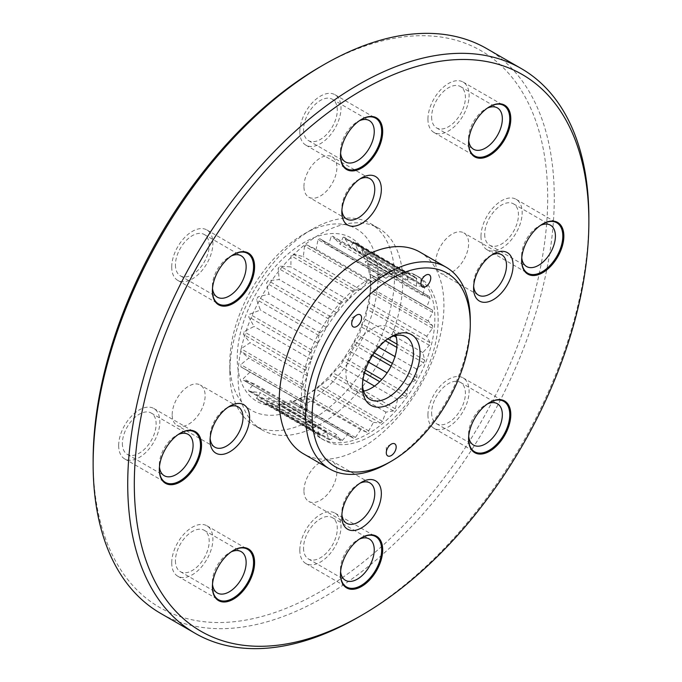 <?xml version="1.0" encoding="UTF-8"?>
<svg xmlns="http://www.w3.org/2000/svg" width="682" height="682" viewBox="0 0 682 682"><rect width="100%" height="100%" fill="white"/><g stroke="black" fill="none" stroke-linecap="round" stroke-linejoin="round"><path stroke-width="0.51" stroke-dasharray="3.41 2.56" d="M300.651 407.001L300.651 398.433L304.462 396.31L307.241 397.077L307.241 410.888L300.651 407.001A104.806 60.51 120 0 1 229.834 362.398A104.806 60.51 -60 0 1 303.942 234.028A104.806 60.51 -60 0 1 378.058 276.815A104.806 60.51 120 0 1 307.241 403.198L307.241 394.631A94.329 54.458 120 0 0 370.641 281.095A94.329 54.458 120 0 0 305.042 241.965A94.329 54.458 120 0 0 237.276 355.561A94.329 54.458 120 0 0 300.651 398.433M307.241 403.198L307.241 410.888M229.834 371.903A116.451 67.237 120 0 0 253.951 425.21A116.451 67.237 120 0 0 343.694 394.017A116.451 67.237 120 0 0 394.528 276.815A116.451 67.237 -60 0 0 370.403 223.508A116.451 67.237 -60 0 0 312.177 229.271A116.451 67.237 -60 0 0 229.834 371.903L229.834 362.398M262.186 429.967A116.451 67.237 120 0 1 238.069 376.66A116.451 67.237 -60 0 1 288.904 259.458A116.451 67.237 -60 0 1 378.638 228.257A116.451 67.237 -60 0 1 402.764 281.572A116.451 67.237 120 0 1 351.929 398.765A116.451 67.237 120 0 1 262.186 429.967L253.951 425.21M320.412 66.683A321.418 185.572 -60 0 1 547.689 197.899A321.418 185.572 120 0 1 320.412 591.55A321.418 185.572 120 0 1 93.136 460.333M303.533 548.047A23.87 13.785 120 0 0 308.477 558.976A23.87 13.785 120 0 0 326.874 552.582A23.87 13.785 120 0 0 337.292 528.559A23.87 13.785 120 0 0 332.347 517.629A23.87 13.785 120 0 0 313.95 524.023A23.87 13.785 120 0 0 303.533 548.047M175.427 560.74A23.87 13.785 120 0 0 180.372 571.669A23.87 13.785 120 0 0 198.769 565.267A23.87 13.785 120 0 0 209.195 541.244A23.87 13.785 120 0 0 204.25 530.315A23.87 13.785 120 0 0 185.854 536.717A23.87 13.785 120 0 0 175.427 560.74M122.368 443.453A23.87 13.785 120 0 0 127.312 454.382A23.87 13.785 120 0 0 145.709 447.989A23.87 13.785 120 0 0 156.135 423.965A23.87 13.785 120 0 0 151.191 413.036A23.87 13.785 120 0 0 132.794 419.43A23.87 13.785 120 0 0 122.368 443.453M175.427 264.897A23.87 13.785 120 0 0 180.372 275.826A23.87 13.785 120 0 0 198.769 269.433A23.87 13.785 120 0 0 209.195 245.409A23.87 13.785 120 0 0 204.25 234.48A23.87 13.785 120 0 0 185.854 240.874A23.87 13.785 120 0 0 175.427 264.897M303.533 129.674A23.87 13.785 120 0 0 308.477 140.603A23.87 13.785 120 0 0 326.874 134.201A23.87 13.785 120 0 0 337.292 110.177A23.87 13.785 120 0 0 332.347 99.248A23.87 13.785 120 0 0 313.95 105.65A23.87 13.785 120 0 0 303.533 129.674M431.629 116.98A23.87 13.785 120 0 0 436.574 127.909A23.87 13.785 120 0 0 454.971 121.515A23.87 13.785 120 0 0 465.397 97.492A23.87 13.785 120 0 0 460.452 86.563A23.87 13.785 120 0 0 442.055 92.957A23.87 13.785 120 0 0 431.629 116.98M484.697 234.267A23.87 13.785 120 0 0 489.642 245.196A23.87 13.785 120 0 0 508.039 238.802A23.87 13.785 120 0 0 518.456 214.779A23.87 13.785 120 0 0 513.512 203.85A23.87 13.785 120 0 0 495.115 210.244A23.87 13.785 120 0 0 484.697 234.267M431.629 412.823A23.87 13.785 120 0 0 436.574 423.752A23.87 13.785 120 0 0 454.971 417.35A23.87 13.785 120 0 0 465.397 393.326A23.87 13.785 120 0 0 460.452 382.397A23.87 13.785 120 0 0 442.055 388.8A23.87 13.785 120 0 0 431.629 412.823M303.942 490.759A23.29 13.444 -60 0 1 314.112 467.323A23.29 13.444 -60 0 1 332.057 461.083A23.29 13.444 -60 0 1 336.882 471.739A23.29 13.444 -60 0 1 326.712 495.183A23.29 13.444 -60 0 1 308.767 501.423A23.29 13.444 -60 0 1 303.942 490.759M172.188 414.69A23.29 13.444 -60 0 1 182.358 391.255A23.29 13.444 -60 0 1 200.303 385.015A23.29 13.444 -60 0 1 205.129 395.671A23.29 13.444 -60 0 1 194.958 419.115A23.29 13.444 -60 0 1 177.013 425.355A23.29 13.444 -60 0 1 172.188 414.69M303.942 186.484A23.29 13.444 -60 0 1 314.112 163.049A23.29 13.444 -60 0 1 332.057 156.809A23.29 13.444 -60 0 1 336.882 167.465A23.29 13.444 -60 0 1 326.712 190.909A23.29 13.444 -60 0 1 308.767 197.149A23.29 13.444 -60 0 1 303.942 186.484M435.696 262.553A23.29 13.444 -60 0 1 445.866 239.118A23.29 13.444 -60 0 1 463.811 232.877A23.29 13.444 -60 0 1 468.636 243.542A23.29 13.444 -60 0 1 458.466 266.977A23.29 13.444 -60 0 1 440.521 273.218A23.29 13.444 -60 0 1 435.696 262.553M486.743 48.627A326.073 188.258 -60 0 1 554.278 197.899A326.073 188.258 120 0 1 411.945 526.044A326.073 188.258 120 0 1 160.671 613.408M358.297 617.219A326.073 188.258 120 0 0 588.864 217.865M419.814 252.033A116.451 67.237 -60 0 1 443.931 305.34A116.451 67.237 120 0 1 393.096 422.542A116.451 67.237 120 0 1 303.362 453.743M387.939 463.18A116.451 67.237 120 0 0 470.282 320.557M362.406 386.643L362.406 382.841A36.103 20.844 -60 0 1 387.939 338.622A36.103 20.844 -60 0 1 389.533 337.76M363.642 391.17A36.103 20.844 -60 0 1 353.421 389.857A36.103 20.844 -60 0 1 345.945 373.327A36.103 20.844 -60 0 1 361.699 337.002A36.103 20.844 -60 0 1 389.516 327.326A36.103 20.844 -60 0 1 395.765 335.527M371.468 435.61A94.329 54.458 120 0 0 433.096 352.483A94.329 54.458 120 0 0 418.629 276.901A94.329 54.458 120 0 0 371.468 281.572A94.329 54.458 -60 0 0 309.841 364.691A94.329 54.458 -60 0 0 324.308 440.282A94.329 54.458 -60 0 0 371.468 435.61M321.009 438.381A94.329 54.458 -60 0 0 368.178 433.709A94.329 54.458 120 0 0 429.796 350.582A94.329 54.458 120 0 0 415.338 274.999A94.329 54.458 120 0 0 368.178 279.671A94.329 54.458 -60 0 0 306.55 362.79A94.329 54.458 -60 0 0 321.009 438.381L324.308 440.282M306.636 244.812L304.522 246.04L366.822 282.007L368.936 280.779L373.497 282.425L316.081 249.28L306.636 244.812L368.936 280.779M366.822 282.007L360.761 289.782L355.39 289.995L293.09 254.028L291.018 255.724L290.882 266.884L280.08 266.142L278.145 268.256L279.236 279.586L268.197 280.634L266.483 283.064L268.938 294.181L257.941 296.875L256.517 299.509L260.413 310.037L249.765 314.155L248.708 316.883L254.036 326.456L244.028 331.708L243.372 334.41L250.106 342.714L240.985 348.775L240.763 351.332L248.768 358.118L240.763 364.606L240.985 366.907L250.106 371.98L243.372 378.51L244.028 380.462L254.036 383.693L248.708 389.891L248.845 391.11L260.413 392.755L256.517 398.228L257.941 399.226L268.938 398.765L266.483 403.181L268.197 403.625L279.236 401.459L278.145 404.52L280.08 404.392L290.882 400.726L291.018 402.184L304.462 396.31M248.845 391.11L312.066 427.358L311.009 425.858L311.461 416.847L306.329 416.429L243.534 380.241L306.073 416.352L305.672 414.486L307.522 405.125L240.951 366.89L303.285 402.874L303.064 400.573L306.192 391.263L303.064 387.299L303.285 384.742L307.522 375.867L305.672 370.377L306.329 367.675L311.461 359.602L311.009 352.85L312.066 350.122L317.829 343.191L318.818 335.484L320.242 332.85L326.354 327.334L328.784 319.031L330.497 316.61L336.661 312.74L340.446 304.223L342.381 302.109L348.297 300.037L353.319 291.7L355.39 289.995M249.765 391.391L312.066 427.358L317.829 425.909L318.818 434.195L256.517 398.228L256.628 399.013L319.372 435.235L318.818 434.195M307.241 394.631L316.081 389.234L373.497 422.388L367.948 432.124L366.822 432.252L360.761 429.737L355.39 437.469L353.319 438.151L348.297 433.871L342.381 440.367L340.446 440.487L336.661 434.613L330.497 439.6L328.784 439.148L326.354 431.919L319.372 435.235M329.278 439.822L266.483 403.181L329.278 439.822M340.812 440.845L278.145 404.52L340.812 440.845M353.472 438.262L291.018 402.184L353.472 438.262M304.522 246.04L303.337 256.637L293.09 254.028M373.497 422.388L380.368 423.045L382.44 421.34L385.961 412.133L393.369 410.922L395.304 408.816L397.597 399.43L405.261 396.43L406.975 394L407.904 384.836L415.517 380.189L416.932 377.555L416.421 368.979L423.692 362.918L424.75 360.19L422.797 352.56L429.421 345.356L430.078 342.654L426.727 336.303L432.473 328.298L432.686 325.732L428.066 320.907L432.686 312.458L432.473 310.157L370.173 274.19L432.49 310.174L426.727 307.045L430.078 298.554L429.421 296.61L367.121 260.635L429.754 296.73L422.797 295.323L424.75 287.182L423.692 285.673L361.673 249.612L424.349 285.801L416.421 286.261L416.523 277.872L407.904 280.251L406.975 273.891L405.261 273.439L397.597 277.557L395.304 272.553L393.369 272.672L385.961 278.29L382.44 274.88L380.368 275.571L318.068 239.604L316.081 249.28M318.068 239.604L319.892 238.751L382.44 274.88L320.139 238.913L328.536 245.145L331.068 236.705L333.004 236.577L332.424 236.1L395.304 272.553L333.004 236.577L340.173 244.403L342.961 237.472L343.881 237.08L350.48 247.106L353.779 241.65L416.523 277.872M415.517 277.838L353.216 241.871L354.631 242.869L359.005 253.116L361.392 249.706L362.449 251.215L365.373 262.178L367.121 260.635L369.312 273.891L370.173 274.19L370.641 287.753L370.641 281.095M432.686 325.732L370.394 289.765L370.641 287.753L428.066 320.907M370.394 289.765L369.312 303.149L367.121 309.389L365.373 319.415L362.449 324.214L359.005 335.834L354.631 341.588L350.48 351.682L344.674 358.033L340.173 366.277L333.004 372.841L328.536 378.979L316.081 389.234M360.761 429.737L303.337 396.592M307.241 394.708L307.241 397.077M385.961 412.133L328.536 378.979M397.597 399.43L374.512 386.106M363.02 379.473L340.173 366.277M407.904 384.836L387.12 372.841M368.723 362.21L350.48 351.682M416.421 368.979L394.955 356.584M378.74 347.223L359.005 335.834M422.797 352.56L396.259 337.24M394.034 335.953L365.373 319.415M426.727 336.303L369.312 303.149M426.727 307.045L369.312 273.891M422.797 295.323L365.373 262.178M416.421 286.261L359.005 253.116M407.904 280.251L350.48 247.106M343.881 237.08L406.608 273.286L344.674 237.916M397.597 277.557L340.173 244.403M385.961 278.29L328.536 245.145M380.368 275.571L373.497 282.425M348.297 433.871L290.882 400.726M336.661 434.613L279.236 401.459M326.354 431.919L268.938 398.765M317.829 425.909L260.413 392.755M311.461 416.847L254.036 383.693M307.522 405.125L250.106 371.98M306.192 391.263L248.768 358.118M307.522 375.867L250.106 342.714M311.461 359.602L254.036 326.456M317.829 343.191L260.413 310.037M326.354 327.334L268.938 294.181M336.661 312.74L279.236 279.586M348.297 300.037L290.882 266.884M360.761 289.782L303.337 256.637M362.406 382.841A36.103 20.844 120 0 0 362.457 384.657M391.229 444.17L386.293 447.017L386.293 452.729M340.599 571.618A23.87 13.785 120 0 1 340.488 569.385L340.488 574.261M340.488 569.385A23.87 13.785 -60 0 1 357.368 540.144A23.87 13.785 -60 0 1 359.354 539.13M212.503 584.303A23.87 13.785 120 0 1 212.383 582.07L212.383 586.946M212.383 582.07A23.87 13.785 -60 0 1 229.263 552.838A23.87 13.785 -60 0 1 231.258 551.823M159.443 467.017A23.87 13.785 120 0 1 159.324 464.792L159.324 469.659M159.324 464.792A23.87 13.785 -60 0 1 176.203 435.551A23.87 13.785 -60 0 1 178.198 434.536M212.503 288.469A23.87 13.785 120 0 1 212.383 286.235L212.383 291.112M212.383 286.235A23.87 13.785 -60 0 1 229.263 256.995A23.87 13.785 -60 0 1 231.258 255.98M340.599 153.237A23.87 13.785 120 0 1 340.488 151.003L340.488 155.88M340.488 151.003A23.87 13.785 -60 0 1 357.368 121.771A23.87 13.785 -60 0 1 359.354 120.757M468.704 140.552A23.87 13.785 120 0 1 468.585 138.318L468.585 143.194M468.585 138.318A23.87 13.785 -60 0 1 485.465 109.077A23.87 13.785 -60 0 1 487.459 108.063M521.764 257.839A23.87 13.785 120 0 1 521.645 255.605L521.645 260.473M521.645 255.605A23.87 13.785 -60 0 1 538.524 226.364A23.87 13.785 -60 0 1 540.519 225.35M468.704 436.386A23.87 13.785 120 0 1 468.585 434.153L468.585 439.029M468.585 434.153A23.87 13.785 -60 0 1 485.465 404.92A23.87 13.785 -60 0 1 487.459 403.906M341.827 516.436L341.827 512.634A23.29 13.444 -60 0 1 358.289 484.101A23.29 13.444 -60 0 1 359.866 483.282M341.895 514.399A23.29 13.444 -60 0 1 341.827 512.634M210.073 440.367L210.073 436.557A23.29 13.444 -60 0 1 226.535 408.032A23.29 13.444 -60 0 1 228.112 407.214M210.141 438.33A23.29 13.444 -60 0 1 210.073 436.557M341.827 212.162L341.827 208.351A23.29 13.444 -60 0 1 358.289 179.826A23.29 13.444 -60 0 1 359.866 179.008M341.895 210.124A23.29 13.444 -60 0 1 341.827 208.351M473.581 288.23L473.581 284.428A23.29 13.444 -60 0 1 490.043 255.903A23.29 13.444 -60 0 1 491.62 255.077M473.649 286.193A23.29 13.444 -60 0 1 473.581 284.428M299.824 550.186A29.113 16.811 120 0 0 305.86 563.52A29.113 16.811 120 0 0 328.289 555.719A29.113 16.811 120 0 0 341 526.419A29.113 16.811 120 0 0 334.973 513.094A29.113 16.811 120 0 0 312.535 520.886A29.113 16.811 120 0 0 299.824 550.186M340.488 573.954A29.113 16.811 -60 0 1 340.488 573.664A29.113 16.811 -60 0 1 361.324 537.859M171.728 562.88A29.113 16.811 120 0 0 177.755 576.205A29.113 16.811 120 0 0 200.193 568.404A29.113 16.811 120 0 0 212.895 539.104A29.113 16.811 120 0 0 206.868 525.779A29.113 16.811 120 0 0 184.438 533.58A29.113 16.811 120 0 0 171.728 562.88M212.383 586.648A29.113 16.811 -60 0 1 212.383 586.35A29.113 16.811 -60 0 1 233.227 550.544M118.668 445.593A29.113 16.811 120 0 0 124.695 458.918A29.113 16.811 120 0 0 147.133 451.117A29.113 16.811 120 0 0 159.835 421.826A29.113 16.811 120 0 0 153.808 408.492A29.113 16.811 120 0 0 131.37 416.293A29.113 16.811 120 0 0 118.668 445.593M159.324 469.361A29.113 16.811 -60 0 1 159.324 469.071A29.113 16.811 -60 0 1 180.167 433.266M171.728 267.037A29.113 16.811 120 0 0 177.755 280.37A29.113 16.811 120 0 0 200.193 272.57A29.113 16.811 120 0 0 212.895 243.269A29.113 16.811 120 0 0 206.868 229.936A29.113 16.811 120 0 0 184.438 237.737A29.113 16.811 120 0 0 171.728 267.037M212.383 290.805A29.113 16.811 -60 0 1 212.383 290.515A29.113 16.811 -60 0 1 233.227 254.71M299.824 131.814A29.113 16.811 120 0 0 305.86 145.138A29.113 16.811 120 0 0 328.289 137.338A29.113 16.811 120 0 0 341 108.037A29.113 16.811 120 0 0 334.973 94.713A29.113 16.811 120 0 0 312.535 102.513A29.113 16.811 120 0 0 299.824 131.814M340.488 155.581A29.113 16.811 -60 0 1 340.488 155.283A29.113 16.811 -60 0 1 361.324 119.486M427.929 119.12A29.113 16.811 120 0 0 433.957 132.453A29.113 16.811 120 0 0 456.394 124.653A29.113 16.811 120 0 0 469.105 95.352A29.113 16.811 120 0 0 463.069 82.028A29.113 16.811 120 0 0 440.64 89.819A29.113 16.811 120 0 0 427.929 119.12M468.585 142.888A29.113 16.811 -60 0 1 468.585 142.598A29.113 16.811 -60 0 1 489.429 106.793M480.989 236.407A29.113 16.811 120 0 0 487.016 249.731A29.113 16.811 120 0 0 509.454 241.931A29.113 16.811 120 0 0 522.165 212.639A29.113 16.811 120 0 0 516.129 199.306A29.113 16.811 120 0 0 493.7 207.106A29.113 16.811 120 0 0 480.989 236.407M521.653 260.174A29.113 16.811 -60 0 1 521.645 259.885A29.113 16.811 -60 0 1 542.488 224.08M427.929 414.963A29.113 16.811 120 0 0 433.957 428.287A29.113 16.811 120 0 0 456.394 420.487A29.113 16.811 120 0 0 469.105 391.187A29.113 16.811 120 0 0 463.069 377.862A29.113 16.811 120 0 0 440.64 385.662A29.113 16.811 120 0 0 427.929 414.963M468.585 438.731A29.113 16.811 -60 0 1 468.585 438.432A29.113 16.811 -60 0 1 489.429 402.636M366.822 432.252L305.118 396.634M368.936 431.033L307.241 395.407M380.368 423.045L318.068 387.078M382.44 421.34L320.139 385.373M393.369 410.922L331.068 374.955M395.304 408.816L364.435 390.991M363.395 390.394L333.004 372.841M405.261 396.43L379.746 381.698M364.52 372.909L342.961 360.463M406.975 394L381.869 379.507M365.441 370.028L344.674 358.033M415.517 380.189L391.101 366.089M372.577 355.399L353.216 344.222M416.932 377.555L392.397 363.387M374.256 352.909L354.631 341.588M423.692 362.918L396.822 347.402M385.381 340.795L361.392 326.942M424.75 360.19L396.992 344.163M387.862 338.894L362.449 324.214M429.421 345.356L367.121 309.389M430.078 342.654L367.777 306.687M432.473 328.298L370.173 292.322M432.686 312.458L370.394 276.491M430.078 298.554L367.777 262.587M424.75 287.182L362.449 251.215M416.932 278.836L354.631 242.869M405.261 273.439L342.961 237.472M393.369 272.672L331.068 236.705M355.39 437.469L293.09 401.493M342.381 440.367L280.08 404.392M330.497 439.6L268.197 403.625M320.242 435.201L257.941 399.226M311.009 425.858L248.708 389.891M305.672 414.486L243.372 378.51M303.064 400.573L240.763 364.606M303.064 387.299L240.763 351.332M303.285 384.742L240.985 348.775M305.672 370.377L243.372 334.41M306.329 367.675L244.028 331.708M311.009 352.85L248.708 316.883M312.066 350.122L249.765 314.155M318.818 335.484L256.517 299.509M320.242 332.85L257.941 296.875M328.784 319.031L266.483 283.064M330.497 316.61L268.197 280.634M340.446 304.223L278.145 268.256M342.381 302.109L280.08 266.142M353.319 291.7L291.018 255.724M303.942 234.028L312.177 229.271M378.638 228.257L370.403 223.508M387.939 338.622L391.229 336.72M405.986 336.831L389.516 327.326M415.338 274.999L418.629 276.901M369.891 399.362L353.421 389.857M351.707 323.652L351.707 317.948L356.643 315.093M425.815 275.153L420.879 278.009L420.879 283.712M357.368 540.144L361.588 537.706M332.347 517.629L369.303 538.959M308.477 558.976L345.433 580.314M229.263 552.838L233.483 550.4M204.25 530.315L241.198 551.653M180.372 571.669L217.328 592.999M176.203 435.551L180.423 433.113M151.191 413.036L188.138 434.366M127.312 454.382L164.268 475.721M229.263 256.995L233.483 254.557M204.25 234.48L241.198 255.81M180.372 275.826L217.328 297.164M357.368 121.771L361.588 119.333M332.347 99.248L369.303 120.586M308.477 140.603L345.433 161.932M485.465 109.077L489.685 106.639M460.452 86.563L497.4 107.901M436.574 127.909L473.53 149.247M538.524 226.364L542.753 223.926M513.512 203.85L550.468 225.179M489.642 245.196L526.589 266.534M485.465 404.92L489.685 402.482M460.452 382.397L497.4 403.735M436.574 423.752L473.53 445.082M358.289 484.101L361.588 482.2M369.942 482.95L332.057 461.083M346.644 523.29L308.767 501.423M226.535 408.032L229.834 406.131M238.18 406.881L200.303 385.015M214.89 447.222L177.013 425.355M358.289 179.826L361.588 177.925M369.942 178.675L332.057 156.809M346.644 219.016L308.767 197.149M490.043 255.903L493.342 253.994M501.696 254.744L463.811 232.877M478.397 295.084L440.521 273.218M305.86 563.52L346.516 586.989M334.973 513.094L375.629 536.563M177.755 576.205L218.411 599.683M206.868 525.779L247.532 549.249M124.695 458.918L165.351 482.396M153.808 408.492L194.464 431.97M177.755 280.37L218.411 303.84M206.868 229.936L247.532 253.414M305.86 145.138L346.516 168.616M334.973 94.713L375.629 118.182M433.957 132.453L474.612 155.922M463.069 82.028L503.734 105.497M487.016 249.731L527.68 273.209M516.129 199.306L556.793 222.784M433.957 428.287L474.612 451.765M463.069 377.862L503.734 401.331"/><path stroke-width="1.02" d="M93.136 460.333A321.418 185.572 -60 0 1 320.412 66.683L323.703 64.781A326.073 188.258 -60 0 1 486.743 48.627L521.329 68.592A326.073 188.258 -60 0 1 588.864 217.865L588.864 221.667A321.418 185.572 120 0 1 361.588 615.317L358.297 617.219A326.073 188.258 120 0 1 195.257 633.373L160.671 613.408A326.073 188.258 120 0 1 93.136 464.135L93.136 460.333M93.136 464.135A326.073 188.258 -60 0 1 323.703 64.781M195.257 633.373A326.073 188.258 120 0 1 127.722 484.101A326.073 188.258 -60 0 1 270.055 155.956A326.073 188.258 -60 0 1 521.329 68.592M588.864 221.667A321.418 185.572 -60 0 0 361.588 90.45A321.418 185.572 -60 0 0 134.311 484.101A321.418 185.572 120 0 0 361.588 615.317M279.236 400.428A116.451 67.237 -60 0 1 330.071 283.235A116.451 67.237 -60 0 1 419.814 252.033L446.164 267.242A116.451 67.237 -60 0 1 470.282 320.557L470.282 324.359A111.797 64.543 120 0 1 391.229 461.279L387.939 463.18A116.451 67.237 120 0 1 329.713 468.952L303.362 453.743A116.451 67.237 120 0 1 279.236 400.428M340.488 574.261A29.838 17.229 120 0 0 361.588 586.443A29.838 17.229 120 0 0 382.687 549.888A29.838 17.229 120 0 0 361.588 537.706A29.838 17.229 120 0 0 340.488 574.261M212.383 586.946A29.838 17.229 120 0 0 233.483 599.128A29.838 17.229 120 0 0 254.591 562.582A29.838 17.229 120 0 0 233.483 550.4A29.838 17.229 120 0 0 212.383 586.946M159.324 469.659A29.838 17.229 120 0 0 180.423 481.842A29.838 17.229 120 0 0 201.522 445.295A29.838 17.229 120 0 0 180.423 433.113A29.838 17.229 120 0 0 159.324 469.659M212.383 291.112A29.838 17.229 120 0 0 233.483 303.294A29.838 17.229 120 0 0 254.591 266.739A29.838 17.229 120 0 0 233.483 254.557A29.838 17.229 120 0 0 212.383 291.112M340.488 155.88A29.838 17.229 120 0 0 361.588 168.062A29.838 17.229 120 0 0 382.687 131.515A29.838 17.229 120 0 0 361.588 119.333A29.838 17.229 120 0 0 340.488 155.88M468.585 143.194A29.838 17.229 120 0 0 489.685 155.377A29.838 17.229 120 0 0 510.792 118.821A29.838 17.229 120 0 0 489.685 106.639A29.838 17.229 120 0 0 468.585 143.194M521.645 260.473A29.838 17.229 120 0 0 542.753 272.655A29.838 17.229 120 0 0 563.852 236.108A29.838 17.229 120 0 0 542.753 223.926A29.838 17.229 120 0 0 521.645 260.473M468.585 439.029A29.838 17.229 120 0 0 489.685 451.211A29.838 17.229 120 0 0 510.792 414.665A29.838 17.229 120 0 0 489.685 402.482A29.838 17.229 120 0 0 468.585 439.029M381.349 493.615A27.953 16.138 -60 0 1 361.588 527.842A27.953 16.138 -60 0 1 341.827 516.436A27.953 16.138 -60 0 1 361.588 482.2A27.953 16.138 -60 0 1 381.349 493.615M249.595 417.546A27.953 16.138 -60 0 1 229.834 451.774A27.953 16.138 -60 0 1 210.073 440.367A27.953 16.138 -60 0 1 229.834 406.131A27.953 16.138 -60 0 1 249.595 417.546M381.349 189.34A27.953 16.138 -60 0 1 361.588 223.568A27.953 16.138 -60 0 1 341.827 212.162A27.953 16.138 -60 0 1 361.588 177.925A27.953 16.138 -60 0 1 381.349 189.34M513.103 265.409A27.953 16.138 -60 0 1 493.342 299.637A27.953 16.138 -60 0 1 473.581 288.23A27.953 16.138 -60 0 1 493.342 253.994A27.953 16.138 -60 0 1 513.103 265.409M329.713 468.952A116.451 67.237 120 0 1 305.587 415.645A116.451 67.237 -60 0 1 356.422 298.443A116.451 67.237 -60 0 1 446.164 267.242M470.282 324.359A111.797 64.543 -60 0 0 391.229 278.716A111.797 64.543 -60 0 0 312.177 415.645A111.797 64.543 120 0 0 391.229 461.279M362.406 386.643A40.758 23.529 -60 0 1 391.229 336.72A40.758 23.529 -60 0 1 420.052 353.361A40.758 23.529 120 0 1 391.229 403.284A40.758 23.529 120 0 1 362.406 386.643M354.18 317.283A6.99 4.032 -60 0 1 356.643 315.093A6.99 4.032 -60 0 1 361.417 316.567A6.99 4.032 -60 0 1 359.116 324.308A6.99 4.032 -60 0 1 351.707 323.652A6.99 4.032 -60 0 1 354.18 317.283M391.229 455.576A6.99 4.032 -60 0 1 386.293 452.729A6.99 4.032 -60 0 1 391.229 444.17L391.229 444.17A6.99 4.032 -60 0 1 396.174 447.017A6.99 4.032 -60 0 1 391.229 455.576M428.287 274.496A6.99 4.032 -60 0 1 430.095 281.24A6.99 4.032 -60 0 1 423.343 287.233A6.99 4.032 -60 0 1 420.879 283.712A6.99 4.032 -60 0 1 425.815 275.153A6.99 4.032 -60 0 1 428.287 274.496M389.533 337.76A36.103 20.844 -60 0 1 405.986 336.831A36.103 20.844 -60 0 1 413.463 353.361A36.103 20.844 120 0 1 397.708 389.695A36.103 20.844 120 0 1 369.891 399.362A36.103 20.844 120 0 1 362.457 384.657M395.765 335.527A36.103 20.844 -60 0 1 396.992 343.856A36.103 20.844 -60 0 1 363.642 391.17M374.512 386.106L363.02 379.473M387.12 372.841L368.723 362.21M394.955 356.584L378.74 347.223M396.259 337.24L394.034 335.953M340.599 571.618A23.87 13.785 120 0 0 345.433 580.314A23.87 13.785 120 0 0 363.83 573.92A23.87 13.785 120 0 0 374.248 549.888A23.87 13.785 -60 0 0 369.303 538.959A23.87 13.785 -60 0 0 359.354 539.13M212.503 584.303A23.87 13.785 120 0 0 217.328 592.999A23.87 13.785 120 0 0 235.725 586.605A23.87 13.785 120 0 0 246.142 562.582A23.87 13.785 -60 0 0 241.198 551.653A23.87 13.785 -60 0 0 231.258 551.823M159.443 467.017A23.87 13.785 120 0 0 164.268 475.721A23.87 13.785 120 0 0 182.665 469.318A23.87 13.785 120 0 0 193.083 445.295A23.87 13.785 -60 0 0 188.138 434.366A23.87 13.785 -60 0 0 178.198 434.536M212.503 288.469A23.87 13.785 120 0 0 217.328 297.164A23.87 13.785 120 0 0 235.725 290.771A23.87 13.785 120 0 0 246.142 266.739A23.87 13.785 -60 0 0 241.198 255.81A23.87 13.785 -60 0 0 231.258 255.98M340.599 153.237A23.87 13.785 120 0 0 345.433 161.932A23.87 13.785 120 0 0 363.83 155.539A23.87 13.785 120 0 0 374.248 131.515A23.87 13.785 -60 0 0 369.303 120.586A23.87 13.785 -60 0 0 359.354 120.757M468.704 140.552A23.87 13.785 120 0 0 473.53 149.247A23.87 13.785 120 0 0 491.927 142.853A23.87 13.785 120 0 0 502.344 118.821A23.87 13.785 -60 0 0 497.4 107.901A23.87 13.785 -60 0 0 487.459 108.063M521.764 257.839A23.87 13.785 120 0 0 526.589 266.534A23.87 13.785 120 0 0 544.986 260.132A23.87 13.785 120 0 0 555.412 236.108A23.87 13.785 -60 0 0 550.468 225.179A23.87 13.785 -60 0 0 540.519 225.35M468.704 436.386A23.87 13.785 120 0 0 473.53 445.082A23.87 13.785 120 0 0 491.927 438.688A23.87 13.785 120 0 0 502.344 414.665A23.87 13.785 -60 0 0 497.4 403.735A23.87 13.785 -60 0 0 487.459 403.906M359.866 483.282A23.29 13.444 -60 0 1 369.942 482.95A23.29 13.444 -60 0 1 374.759 493.615A23.29 13.444 -60 0 1 364.597 517.05A23.29 13.444 -60 0 1 346.644 523.29A23.29 13.444 -60 0 1 341.895 514.399M228.112 407.214A23.29 13.444 -60 0 1 238.18 406.881A23.29 13.444 -60 0 1 243.005 417.546A23.29 13.444 -60 0 1 232.843 440.981A23.29 13.444 -60 0 1 214.89 447.222A23.29 13.444 -60 0 1 210.141 438.33M359.866 179.008A23.29 13.444 -60 0 1 369.942 178.675A23.29 13.444 -60 0 1 374.759 189.34A23.29 13.444 -60 0 1 364.597 212.775A23.29 13.444 -60 0 1 346.644 219.016A23.29 13.444 -60 0 1 341.895 210.124M491.62 255.077A23.29 13.444 -60 0 1 501.696 254.744A23.29 13.444 -60 0 1 506.513 265.409A23.29 13.444 -60 0 1 496.351 288.844A23.29 13.444 -60 0 1 478.397 295.084A23.29 13.444 -60 0 1 473.649 286.193M361.324 537.859A29.113 16.811 -60 0 1 375.629 536.563A29.113 16.811 -60 0 1 381.656 549.888A29.113 16.811 -60 0 1 368.953 579.188A29.113 16.811 -60 0 1 346.516 586.989A29.113 16.811 -60 0 1 340.488 573.954M233.227 550.544A29.113 16.811 -60 0 1 247.532 549.249A29.113 16.811 -60 0 1 253.559 562.582A29.113 16.811 -60 0 1 240.848 591.882A29.113 16.811 -60 0 1 218.411 599.683A29.113 16.811 -60 0 1 212.383 586.648M180.167 433.266A29.113 16.811 -60 0 1 194.464 431.97A29.113 16.811 -60 0 1 200.499 445.295A29.113 16.811 -60 0 1 187.789 474.595A29.113 16.811 -60 0 1 165.351 482.396A29.113 16.811 -60 0 1 159.324 469.361M233.227 254.71A29.113 16.811 -60 0 1 247.532 253.414A29.113 16.811 -60 0 1 253.559 266.739A29.113 16.811 -60 0 1 240.848 296.039A29.113 16.811 -60 0 1 218.411 303.84A29.113 16.811 -60 0 1 212.383 290.805M361.324 119.486A29.113 16.811 -60 0 1 375.629 118.182A29.113 16.811 -60 0 1 381.656 131.515A29.113 16.811 -60 0 1 368.953 160.816A29.113 16.811 -60 0 1 346.516 168.616A29.113 16.811 -60 0 1 340.488 155.581M489.429 106.793A29.113 16.811 -60 0 1 503.734 105.497A29.113 16.811 -60 0 1 509.761 118.821A29.113 16.811 -60 0 1 497.05 148.122A29.113 16.811 -60 0 1 474.612 155.922A29.113 16.811 -60 0 1 468.585 142.888M542.488 224.08A29.113 16.811 -60 0 1 556.793 222.784A29.113 16.811 -60 0 1 562.821 236.108A29.113 16.811 -60 0 1 550.11 265.409A29.113 16.811 -60 0 1 527.68 273.209A29.113 16.811 -60 0 1 521.653 260.174M489.429 402.636A29.113 16.811 -60 0 1 503.734 401.331A29.113 16.811 -60 0 1 509.761 414.665A29.113 16.811 -60 0 1 497.05 443.965A29.113 16.811 -60 0 1 474.612 451.765A29.113 16.811 -60 0 1 468.585 438.731M364.435 390.991L363.395 390.394M379.746 381.698L364.52 372.909M381.869 379.507L365.441 370.028M391.101 366.089L372.577 355.399M392.397 363.387L374.256 352.909M396.822 347.402L385.381 340.795M396.992 344.163L387.862 338.894"/></g></svg>
